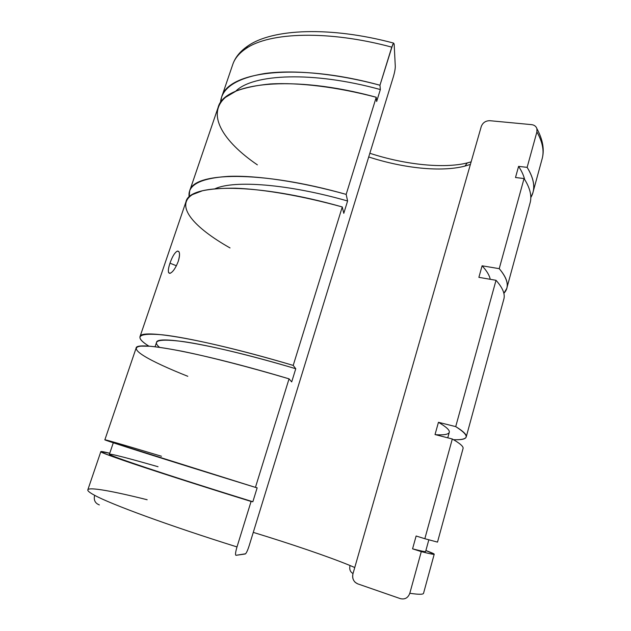 <?xml version="1.0" encoding="UTF-8"?>
<svg xmlns="http://www.w3.org/2000/svg" width="631" height="631" viewBox="0 0 631 631"><rect width="100%" height="100%" fill="white"/><g stroke="black" fill="none" stroke-linecap="round" stroke-linejoin="round"><path stroke-width="0.95" d="M423.575 593.164C423.464 594.591 418.874 594.623 409.811 593.274C408.044 597.904 404.889 599.695 400.354 598.638C404.889 599.695 408.044 597.904 409.811 593.274C418.874 594.623 423.464 594.591 423.575 593.164L434.215 554.199C434.349 554.704 430.034 553.852 421.287 551.62L409.811 593.274L421.287 551.62L412.564 548.844C421.398 551.108 425.751 551.991 425.625 551.494L428.82 539.86M392.837 44.233L379.965 85.232L380.343 89.555L376.652 101.488L376.234 97.269L346.167 194.387L347.594 200.989L343.785 213.325L342.27 206.96L293.21 365.412L295.765 368.741L291.696 381.913L289.045 378.845L255.437 487.384L257.156 487.818L252.85 501.748L251.083 501.456C160.937 473.55 97.663 452.261 100.834 451.638L87.812 489.869C87.488 490.886 89.768 492.701 94.642 495.311C93.522 500.06 95.092 503.262 99.359 504.918C95.092 503.262 93.522 500.06 94.642 495.311C89.768 492.701 87.488 490.886 87.812 489.869C88.774 486.722 113.272 491.241 147.165 499.744M412.564 548.844L416.129 536.003L412.564 548.844L421.287 551.62C436.818 555.517 438.348 555.154 425.893 550.524L434.215 554.199M463.02 448.641C463.801 446.748 460.236 443.53 452.309 438.995L424.837 538.716L437.504 542.116L463.02 448.641M435.587 434.704C443.767 435.216 448.318 434.467 449.24 432.44C450.053 430.389 446.456 427.006 438.45 422.305L435.027 434.554L438.45 422.305L455.716 426.619C463.548 431.407 467.043 434.877 466.191 437.031C465.284 439.073 461.056 439.965 453.515 439.689C469.638 440.335 470.371 435.982 455.716 426.619L496.021 280.306L455.716 426.619L438.45 422.305M466.27 436.755L503.751 299.433C505.399 294.306 502.828 287.933 496.021 280.306L478.882 277.34L482.1 265.801L478.882 277.34L496.021 280.306M469.456 162.348L467.263 162.924L464.992 166.079L470.403 164.407L464.992 166.079L467.263 162.924L471.136 161.851M481.279 126.476C482.81 122.627 485.689 120.702 489.916 120.71C485.689 120.702 482.81 122.627 481.279 126.476L352.95 573.824C352.043 578.595 353.628 581.94 357.706 583.849L355.261 582.397C352.918 580.055 352.145 577.199 352.95 573.824L481.279 126.476M368.701 156.969C403.469 168.272 441.195 172.31 464.992 166.079C441.195 172.31 403.469 168.272 368.701 156.969M230.031 247.936C193.914 227.515 174.645 205.769 192.447 194.608L202.488 190.743C211.346 188.921 222.427 188.085 235.749 188.212C264.058 189.339 302.178 195.894 342.27 206.96L343.785 213.325L347.594 200.989L346.167 194.387L376.234 97.269L376.652 101.488L380.343 89.555L379.965 85.232L391.764 47.136L393.555 43.082L394.154 43.996L395.29 66.389C395.274 68.937 394.651 72.344 393.413 76.619L249.166 545.736L393.413 76.619C394.651 72.344 395.274 68.937 395.29 66.389L394.154 43.996L393.515 43.121M350.016 565.51C349.195 569.32 350.205 571.994 353.029 573.547C350.205 571.994 349.195 569.32 350.016 565.51C328.775 556.747 290.82 543.835 253.276 532.383C290.82 543.835 328.775 556.747 350.016 565.51L354.756 567.521L350.016 565.51M533.077 191.99L541.974 159.391C544.679 150.123 542.991 139.885 536.902 128.677C536.09 126.334 534.323 124.993 531.61 124.646C534.323 124.993 536.09 126.334 536.902 128.677L536.902 131.911C542.707 142.243 544.395 151.401 541.974 159.391C544.395 151.401 542.707 142.243 536.902 131.911L527.137 167.357C533.171 177.059 535.072 185.569 532.832 192.889L530.789 197.598C535.687 189.387 534.465 179.299 527.137 167.357L536.902 131.911M246.185 48.437L247.518 46.205L249.553 44.888L247.518 46.205L246.185 48.437C239.354 52.98 234.898 58.265 232.823 64.283C234.898 58.265 239.354 52.98 246.185 48.437C269.327 32.26 328.167 29.972 391.764 47.136C328.167 29.972 269.327 32.26 246.185 48.437M524.629 179.441C523.643 175.331 521.624 170.969 518.587 166.371L515.503 177.516L518.587 166.371L527.137 167.357L518.587 166.371C521.624 170.969 523.643 175.331 524.629 179.441M506.74 288.462L529.945 203.458C532.13 196.351 530.166 188.046 524.053 178.549L499.231 268.664C505.952 276.504 508.46 283.106 506.74 288.462L503.853 293.305C509.611 287.381 508.065 279.162 499.231 268.664L524.053 178.549L515.503 177.516L524.053 178.549M490.232 279.304C489.459 275.321 486.746 270.817 482.1 265.801L499.231 268.664L482.1 265.801C486.746 270.817 489.459 275.321 490.232 279.304M176.412 265.777L169.984 263.174C168.445 267.757 167.996 270.936 168.635 272.695L169.905 273.357C172.744 272.284 175.513 268.317 178.218 261.471C179.661 256.849 179.914 253.615 178.967 251.761L177.469 251.059C174.866 252.361 172.366 256.399 169.984 263.174L176.412 265.777M531.61 124.646L489.916 120.71L531.61 124.646M357.706 583.849L400.354 598.638L357.706 583.849M424.837 538.716L416.129 536.003L424.837 538.716L452.309 438.995L435.027 434.554L452.309 438.995M100.834 451.638L109.755 453.232C94.611 449.517 98.933 451.835 122.729 460.165C147.646 468.786 196.312 484.482 251.083 501.456L236.996 546.935C235.481 552.149 235.142 554.941 235.97 555.312L245.238 553.986C246.271 553.371 247.581 550.626 249.166 545.736C247.833 549.893 246.642 552.582 245.577 553.781L235.97 555.312C235.142 554.941 235.481 552.149 236.996 546.935L251.083 501.456L252.85 501.748L257.156 487.818L255.437 487.384L289.045 378.845L291.696 381.913L295.765 368.741L293.21 365.412L342.27 206.96C256.58 182.556 189.497 183.503 186.003 201.683L140.003 336.678C139.972 328.428 205.107 339.155 293.21 365.412C237.974 349.038 188.054 337.617 162.467 334.824C138.008 332.711 133.488 336.497 148.916 346.167C142.33 342.041 139.356 338.886 140.003 336.678M347.594 200.989C287.965 183.913 234.093 180.009 215.163 188.693C234.093 180.009 287.965 183.913 347.594 200.989M346.167 194.387C300.309 181.578 256.557 175.221 228.272 176.372C200.264 178.234 187.233 185.12 189.182 197.014L189.671 190.917C193.433 171.963 260.666 170.125 346.167 194.387M257.369 164.857C222.948 141.36 206.014 114.25 225.519 97.316L236.215 91.014C245.451 87.599 256.825 85.248 270.344 83.955C298.976 82.338 336.875 86.897 376.234 97.269C292.216 74.111 223.926 82.716 218.089 107.515L189.671 190.917M380.343 89.555C313.031 70.964 252.873 73.811 235.686 91.243C252.873 73.811 313.031 70.964 380.343 89.555M379.965 85.232C336.236 73.488 293.762 69.528 264.973 73.472C236.294 78.252 221.457 88.04 220.456 102.837L221.623 97.15C227.712 71.634 296.128 62.201 379.965 85.232M177.469 251.059C179.89 251.177 180.143 254.648 178.218 261.471C175.513 268.317 172.744 272.284 169.905 273.357C167.799 273.16 167.83 269.76 169.984 263.174C172.366 256.399 174.866 252.361 177.469 251.059M159.509 347.31C151.377 340.425 159.335 338.524 183.369 341.608C207.954 345.133 250.239 355.19 295.765 368.741C216.551 345.015 156.559 334.887 156.535 342.396L155.068 346.742M187.793 376.297C148.971 360.861 125.955 347.823 140.942 346.127L149.894 346.238C158.121 347.042 168.714 348.691 181.673 351.167C209.413 356.807 247.833 366.65 289.045 378.845C200.745 352.429 135.783 340.685 136.122 348.075L104.872 439.791C102.033 439.484 165.503 459.652 255.437 487.384L108.619 441.211C95.502 436.676 120.947 444.043 161.481 456.245M113.296 442.781L109.423 454.217C106.434 454.825 167.27 475.269 252.85 501.748C183.944 480.412 128.109 462.073 114.14 456.505C99.911 450.842 121.31 456.181 158.034 466.719M94.642 495.311C110.796 504.201 167.72 525.205 236.996 546.935C167.72 525.205 110.796 504.201 94.642 495.311M449.24 432.44L447.758 437.827M369.845 153.27C405.283 164.865 444.082 168.753 467.263 162.924M393.555 43.082C330.873 26.273 272.347 28.427 247.518 46.205C240.143 51.316 235.245 57.342 232.823 64.283L221.623 97.15M168.635 272.695L170.141 273.302"/></g></svg>
